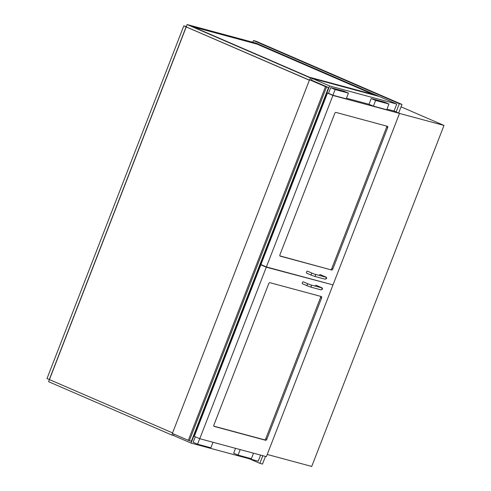 <?xml version="1.0" encoding="UTF-8"?>
<svg xmlns="http://www.w3.org/2000/svg" width="491" height="491" viewBox="0 0 491 491"><rect width="100%" height="100%" fill="white"/><g stroke="black" fill="none" stroke-linecap="round" stroke-linejoin="round"><path stroke-width="0.74" d="M311.46 80.272L312.184 78.413L329.608 85.956L191.079 443.097L173.654 435.554L174.176 434.21M312.184 78.413L379.322 96.506L396.746 104.049L329.608 85.956M191.079 443.097L258.217 461.19L260.586 455.089M396.746 104.049L394.04 111.021M398.661 113.016L401.988 104.436L256.106 41.269L253.442 40.55L252.785 42.244M249.36 458.803L259.837 463.338L262.501 464.056L265.471 456.403M401.988 104.436L399.324 103.718L253.442 40.55M259.837 463.338L262.808 455.685M396.139 111.93L399.324 103.718M267.227 454.457L311.724 466.45L443.999 125.426L399.502 113.433M401.061 106.835L443.999 125.426M309.551 79.757L312.35 80.512L328.651 87.601L325.502 86.661L309.551 79.757L172.372 433.43L188.323 440.335L189.354 440.715L326.533 87.042M328.534 87.582L191.373 441.206M191.355 441.256L189.354 440.715M321.409 296.564A1.332 0.687 -66.6 0 1 321.458 296.582A1.332 0.687 -66.6 0 1 321.593 297.988L266.809 439.23A1.332 0.687 -66.6 0 1 265.662 440.292L214.107 426.397A1.332 0.687 -66.6 0 1 214.058 426.384A1.332 0.687 -66.6 0 1 213.923 424.979L268.706 283.73A1.332 0.687 -66.6 0 1 269.854 282.675L321.409 296.564M331.229 284.418L266.294 267.196L199.769 438.696L266.38 456.648L332.904 285.142M262.611 265.312L260.838 264.833L194.313 436.333L199.769 438.696M260.838 264.833L266.294 267.196M331.701 270.025A1.332 0.687 113.4 0 0 332.849 268.97L387.632 127.721A1.332 0.687 113.4 0 0 387.497 126.316A1.332 0.687 113.4 0 0 387.448 126.304L335.893 112.408A1.332 0.687 113.4 0 0 334.752 113.47L279.962 254.712A1.332 0.687 113.4 0 0 280.097 256.118A1.332 0.687 113.4 0 0 280.146 256.136L331.701 270.025L279.888 255.891M386.976 109.119L394.064 111.027L399.521 113.39L332.996 284.897L266.392 266.944L332.91 95.444L399.521 113.39M266.392 266.944L260.936 264.581L327.454 93.081L328.718 93.419M346.48 98.206L369.22 104.331M327.454 93.081L332.91 95.444M195.301 436.763L193.159 442.293L197.566 444.202L210.885 447.786L213.026 442.268M199.708 438.672L197.566 444.202M235.545 448.338L233.655 453.205L238.061 455.114L251.386 458.704L253.522 453.181M240.203 449.596L238.061 455.114M332.916 95.236L328.51 93.327L330.725 87.625L344.044 91.216L348.45 93.124L346.241 98.826L332.916 95.236L335.132 89.534L348.45 93.124M330.725 87.625L335.132 89.534M386.736 109.739L373.418 106.148L375.627 100.446L388.952 104.037L386.736 109.739M388.952 104.037L384.539 102.128L371.221 98.538L369.005 104.245L373.418 106.148M371.221 98.538L375.627 100.446M213.843 426.157L264.612 439.838A1.332 0.687 113.4 0 0 265.76 438.776L320.543 297.528A1.332 0.687 113.4 0 0 320.623 296.355M386.663 126.089A1.332 0.687 -66.6 0 1 386.583 127.267L331.799 268.509A1.332 0.687 -66.6 0 1 330.652 269.571M315.179 286.081A1.068 0.546 -66.6 0 1 316.118 285.283L320.948 287.37C322.108 287.646 322.605 288.26 322.44 289.224L320.856 289.819A1.068 0.914 105.1 0 1 320.752 289.782M302.524 283.804A1.068 0.546 -66.6 0 1 302.481 283.792A1.068 0.546 -66.6 0 1 302.407 282.595A1.068 0.546 -66.6 0 1 303.328 281.834L308.158 283.927A1.068 0.546 113.4 0 0 307.231 284.688A1.068 0.546 113.4 0 0 307.311 285.885A1.068 0.546 113.4 0 0 307.348 285.897M324.6 276.838A1.068 0.546 113.4 0 1 325.042 276.691A1.068 0.546 113.4 0 1 325.085 276.709L320.255 274.616A1.068 0.546 113.4 0 0 320.218 274.604A1.068 0.546 113.4 0 0 319.316 275.414M307.427 271.155A1.068 0.546 113.4 0 0 306.525 271.965A1.068 0.546 113.4 0 0 306.617 273.125L311.447 275.218A1.068 0.546 -66.6 0 1 311.355 274.058A1.068 0.546 -66.6 0 1 312.258 273.248A1.068 0.546 -66.6 0 1 312.294 273.26L307.464 271.167A1.068 0.546 113.4 0 0 307.427 271.155M173.654 435.554L171.924 435.087L172.537 433.504M171.924 435.087L48.603 381.697L49.419 379.586M193.27 26.925L256.903 44.073L373.092 94.376M257.002 43.822L374.86 94.855L309.453 77.228L191.594 26.201L256.903 44.073M310.453 77.946L379.322 96.506L256.001 43.11L187.132 24.55L310.453 77.946L309.729 79.806M187.132 24.55L186.261 26.79L184.143 26.005L309.416 80.113M309.373 80.223L183.8 25.876L186.353 26.563M172.574 432.909L49.444 379.592L186.242 26.913M49.444 379.592L47.001 378.555L183.8 25.876M49.309 379.555L186.107 26.876M325.502 86.661L188.323 440.335M320.543 297.528L321.593 297.988M264.612 439.838L265.662 440.292M265.76 438.776L266.809 439.23M331.799 268.509L332.849 268.97M386.583 127.267L387.632 127.721M320.463 287.505A1.068 0.546 -66.6 0 1 320.948 287.37M321.482 287.781L321.415 287.763A1.068 0.914 105.1 0 1 320.856 289.819L310.202 286.947A1.068 0.914 105.1 0 1 310.097 286.91M321.415 287.763L310.754 284.89A1.068 0.914 105.1 0 1 310.202 286.947L302.481 283.792M325.085 276.709C326.245 276.979 326.742 277.599 326.576 278.557L324.993 279.152A1.068 0.914 -74.9 0 0 325.551 277.096L325.613 277.114M324.993 279.152L314.338 276.286A1.068 0.914 -74.9 0 0 314.891 274.224L312.294 273.26M191.465 441.274L328.651 87.601M310.754 284.89L308.158 283.927M325.551 277.096L314.891 274.224M314.338 276.286L311.447 275.218"/></g></svg>
